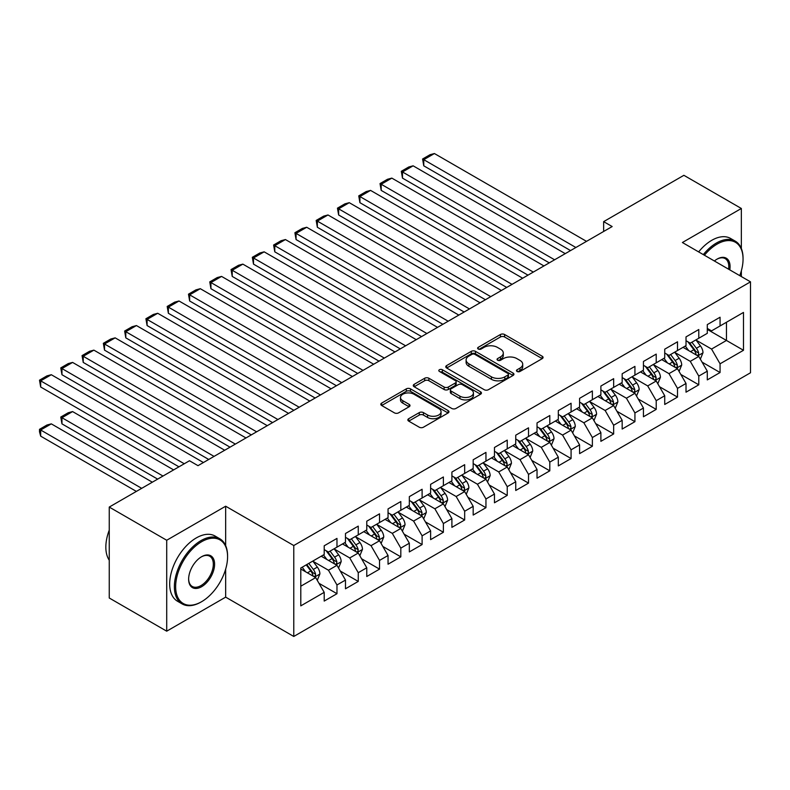 <?xml version="1.0" encoding="UTF-8"?>
<svg xmlns="http://www.w3.org/2000/svg" width="790" height="790" viewBox="0 0 790 790"><rect width="100%" height="100%" fill="white"/><g stroke="black" fill="none" stroke-linecap="round" stroke-linejoin="round"><path stroke-width="1.19" d="M517.085 371.458A2.064 1.195 0 0 0 520.008 371.458L542.207 358.64A2.953 1.708 0 0 0 543.076 357.435A2.953 1.708 0 0 0 542.207 356.231L504.603 334.516A2.953 1.708 0 0 0 500.425 334.516L478.226 347.333A2.064 1.195 0 0 0 477.624 348.173A2.064 1.195 0 0 0 478.226 349.022A2.064 1.195 0 0 0 481.15 349.022L484.023 347.363A9.45 5.461 0 0 1 497.394 347.363L500.534 349.17A9.45 5.461 0 0 1 503.299 353.031A9.45 5.461 0 0 1 500.534 356.892L497.661 358.551A2.064 1.195 0 0 0 497.048 359.391A2.064 1.195 0 0 0 497.661 360.24A2.064 1.195 0 0 0 500.584 360.24L503.457 358.581A9.45 5.461 0 0 1 516.828 358.581L519.958 360.388A9.45 5.461 0 0 1 522.723 364.249A9.45 5.461 0 0 1 519.958 368.11L517.085 369.769A2.064 1.195 0 0 0 516.482 370.609A2.064 1.195 0 0 0 517.085 371.458L517.085 369.769M408.716 418.7A2.953 1.708 0 0 0 407.847 419.915A2.953 1.708 0 0 0 408.716 421.119L419.263 427.212A2.953 1.708 0 0 0 423.44 427.212L448.098 412.973A2.953 1.708 0 0 0 448.957 411.768A2.953 1.708 0 0 0 448.098 410.563L410.494 388.858A2.953 1.708 0 0 0 406.317 388.858L381.659 403.088A2.953 1.708 0 0 0 380.8 404.292A2.953 1.708 0 0 0 381.659 405.497L394.407 412.854A2.953 1.708 0 0 0 398.585 412.854L409.131 406.761A2.953 1.708 0 0 0 410 405.556A2.953 1.708 0 0 0 409.131 404.352L402.811 400.708A7.9 4.562 0 0 1 400.5 397.479A7.9 4.562 0 0 1 405.379 393.262A7.9 4.562 0 0 1 413.99 394.25L438.746 408.539A7.9 4.562 0 0 1 441.057 411.768A7.9 4.562 0 0 1 436.179 415.984A7.9 4.562 0 0 1 427.568 414.997L423.44 412.617A2.953 1.708 0 0 0 419.263 412.617L408.716 418.7L408.716 421.119M225.664 545.643L225.664 506.212L166.71 540.251L109.247 507.071L189.482 460.748L197.994 465.666L612.161 226.552L603.649 221.635L603.649 231.46M225.664 506.212L293.771 545.535L750.5 281.842L750.5 372.771L293.771 636.464L293.771 545.535M741.346 248.544L741.346 208.481L682.392 242.52L750.5 281.842M741.346 208.481L683.883 175.311L603.649 221.635M484.231 389.697A2.953 1.708 0 0 0 488.418 389.697L513.065 375.467A2.953 1.708 0 0 0 513.935 374.262A2.953 1.708 0 0 0 513.065 373.058L475.462 351.343A2.953 1.708 0 0 0 471.284 351.343L446.636 365.572A2.953 1.708 0 0 0 445.767 366.777A2.953 1.708 0 0 0 446.636 367.992L484.231 389.697M440.247 371.902A2.064 1.195 0 0 1 442.351 372.199L442.351 369.74L480.577 391.81A2.953 1.708 0 0 1 481.446 393.015A2.953 1.708 0 0 1 480.577 394.22L455.929 408.45A2.953 1.708 0 0 1 451.752 408.45L414.148 386.745L414.148 384.335A2.953 1.708 0 0 0 413.279 385.54A2.953 1.708 0 0 0 414.148 386.745M414.148 384.335L424.694 378.242A2.953 1.708 0 0 1 428.871 378.242L444.128 387.041A2.953 1.708 0 0 0 448.305 387.041L455.297 383.002A2.953 1.708 0 0 0 456.166 381.797A2.953 1.708 0 0 0 455.297 380.592L439.428 371.428A2.064 1.195 0 0 1 438.815 370.579A2.064 1.195 0 0 1 440.099 369.473A2.064 1.195 0 0 1 442.351 369.74M707.297 329.4L726.454 340.451L726.454 322.271L743.479 312.435L720.065 325.954L720.065 317.234L707.297 324.601L707.297 333.331L698.785 338.238L698.785 329.519L686.016 336.896L686.016 345.615L677.504 350.533L677.504 341.803L664.726 349.18L664.726 357.9L656.214 362.817L656.214 354.098L643.445 361.465L643.445 370.194L634.933 375.102L634.933 366.382L622.164 373.759L622.164 382.478L613.652 387.396L613.652 378.667L600.884 386.043L600.884 394.763L592.372 399.681L592.372 390.961L579.593 398.328L579.593 407.057L571.081 411.965L571.081 403.246L558.313 410.612L558.313 419.342L549.801 424.26L549.801 415.53L537.032 422.907L537.032 431.626L528.52 436.544L528.52 427.825L515.751 435.191L515.751 443.921L507.239 448.829L507.239 440.109L494.461 447.476L494.461 456.205L485.949 461.123L485.949 452.394L473.18 459.77L473.18 468.49L464.668 473.407L464.668 464.678L451.9 472.055L451.9 480.784L443.388 485.692L443.388 476.972L430.619 484.339L430.619 493.069L422.107 497.986L422.107 489.257L409.339 496.634L409.339 505.353L400.816 510.271L400.816 501.541L388.048 508.918L388.048 517.638L379.536 522.555L379.536 513.836L366.767 521.202L366.767 529.932L358.255 534.85L358.255 526.12L345.487 533.497L345.487 542.217L336.975 547.134L336.975 538.405L324.206 545.781L324.206 554.501L300.793 568.02L300.793 605.871L324.206 592.352L315.694 577.608L300.793 569.007M743.479 312.435L743.479 350.286L720.065 363.805L711.553 349.062L696.118 340.144M702.083 362.146L720.065 372.525L720.065 363.805M720.065 372.525L707.297 379.901L707.297 371.172L698.785 376.089L690.272 361.346L674.838 352.439M680.802 374.43L698.785 384.809L698.785 376.089M698.785 384.809L686.016 392.186L686.016 383.466L677.504 388.374L668.982 373.631L653.557 364.723M659.512 386.715L677.504 397.103L677.504 388.374M677.504 397.103L664.726 404.47L664.726 395.75L656.214 400.668L647.701 385.915L632.277 377.008M638.231 399.009L656.214 409.388L656.214 400.668M656.214 409.388L643.445 416.765L643.445 408.035L634.933 412.953L626.421 398.209L610.986 389.302M616.951 411.294L634.933 421.672L634.933 412.953M634.933 421.672L622.164 429.049L622.164 420.329L613.652 425.237L605.14 410.494L589.705 401.587M595.67 423.578L613.652 433.967L613.652 425.237M613.652 433.967L600.884 441.334L600.884 432.614L592.372 437.532L583.85 422.778L568.425 413.871M574.379 435.873L592.372 446.251L592.372 437.532M592.372 446.251L579.593 453.628L579.593 444.898L571.081 449.816L562.569 435.073L547.144 426.166M553.099 448.157L571.081 458.536L571.081 449.816M571.081 458.536L558.313 465.912L558.313 457.183L549.801 462.101L541.288 447.357L525.854 438.45M531.818 460.442L549.801 470.83L549.801 462.101M549.801 470.83L537.032 478.197L537.032 469.477L528.52 474.395L520.008 459.642L504.573 450.735M510.538 472.736L528.52 483.115L528.52 474.395M528.52 483.115L515.751 490.491L515.751 481.762L507.239 486.68L498.727 471.936L483.292 463.029M489.247 485.021L507.239 495.399L507.239 486.68M507.239 495.399L494.461 502.776L494.461 494.046L485.949 498.964L477.437 484.221L462.012 475.313M467.966 497.305L485.949 507.694L485.949 498.964M485.949 507.694L473.18 515.06L473.18 506.341L464.668 511.249L456.156 496.505L440.721 487.598M446.686 509.599L464.668 519.978L464.668 511.249M464.668 519.978L451.9 527.355L451.9 518.625L443.388 523.543L434.875 508.8L419.441 499.882M425.405 521.884L443.388 532.263L443.388 523.543M443.388 532.263L430.619 539.639L430.619 530.91L422.107 535.827L413.595 521.084L398.16 512.177M404.125 534.168L422.107 544.557L422.107 535.827M422.107 544.557L409.339 551.924L409.339 543.204L400.816 548.112L392.304 533.369L376.879 524.461M382.834 546.453L400.816 556.841L400.816 548.112M400.816 556.841L388.048 564.208L388.048 555.489L379.536 560.406L371.024 545.663L355.599 536.746M361.553 558.747L379.536 569.126L379.536 560.406M379.536 569.126L366.767 576.502L366.767 567.773L358.255 572.691L349.743 557.947L334.308 549.04M340.273 571.032L358.255 581.42L358.255 572.691M358.255 581.42L345.487 588.787L345.487 580.067L336.975 584.975L328.462 570.232L313.028 561.325M318.992 583.316L336.975 593.705L336.975 584.975M336.975 593.705L324.206 601.072L324.206 592.352M324.206 549.593L328.462 552.052L336.975 547.134M300.793 586.21L315.694 577.608M345.487 537.299L349.743 539.758L358.255 534.85M328.462 570.232L336.975 565.314L321.224 556.229M345.487 580.067L336.975 565.314M366.767 525.014L371.024 527.473L379.536 522.555M349.743 557.947L358.255 553.03L342.505 543.935M366.767 567.773L358.255 553.03M388.048 512.73L392.304 515.189L400.816 510.271M371.024 545.663L379.536 540.745L363.785 531.65M388.048 555.489L379.536 540.745M409.339 500.435L413.595 502.894L422.107 497.986M392.304 533.369L400.816 528.461L385.076 519.366M409.339 543.204L400.816 528.461M430.619 488.151L434.875 490.61L443.388 485.692M413.595 521.084L422.107 516.166L406.356 507.071M430.619 530.91L422.107 516.166M451.9 475.866L456.156 478.325L464.668 473.407M434.875 508.8L443.388 503.882L427.637 494.787M451.9 518.625L443.388 503.882M473.18 463.572L477.437 466.031L485.949 461.123M456.156 496.505L464.668 491.597L448.918 482.502M473.18 506.341L464.668 491.597M494.461 451.288L498.727 453.746L507.239 448.829M477.437 484.221L485.949 479.303L470.198 470.208M494.461 494.046L485.949 479.303M515.751 439.003L520.008 441.462L528.52 436.544M498.727 471.936L507.239 467.018L491.489 457.924M515.751 481.762L507.239 467.018M537.032 426.719L541.288 429.168L549.801 424.26M520.008 459.642L528.52 454.734L512.769 445.639M537.032 469.477L528.52 454.734M558.313 414.424L562.569 416.883L571.081 411.965M541.288 447.357L549.801 442.44L534.05 433.345M558.313 457.183L549.801 442.44M579.593 402.14L583.85 404.599L592.372 399.681M562.569 435.073L571.081 430.155L555.331 421.06M579.593 444.898L571.081 430.155M600.884 389.855L605.14 392.304L613.652 387.396M583.85 422.778L592.372 417.871L576.621 408.776M600.884 432.614L592.372 417.871M622.164 377.561L626.421 380.02L634.933 375.102M605.14 410.494L613.652 405.576L597.902 396.491M622.164 420.329L613.652 405.576M643.445 365.276L647.701 367.735L656.214 362.817M626.421 398.209L634.933 393.292L619.182 384.197M643.445 408.035L634.933 393.292M664.726 352.992L668.982 355.451L677.504 350.533M647.701 385.915L656.214 381.007L640.463 371.912M664.726 395.75L656.214 381.007M686.016 340.697L690.272 343.156L698.785 338.238M668.982 373.631L677.504 368.713L661.753 359.628M686.016 383.466L677.504 368.713M707.297 328.413L711.553 330.872L720.065 325.954M690.272 361.346L698.785 356.428L683.034 347.333M707.297 371.172L698.785 356.428M109.247 507.071L109.247 598L166.71 631.18L225.664 597.141L293.771 636.464M166.71 540.251L166.71 631.18M741.346 276.559L741.346 270.772M711.553 349.062L726.454 340.451L743.479 350.286M225.664 597.141L225.664 569.126M517.914 371.744L519.958 370.569A9.45 5.461 0 0 0 522.723 366.708L522.723 364.249M503.299 353.031L503.299 355.49A9.45 5.461 0 0 1 500.534 359.351L498.48 360.526M542.207 356.231L542.207 358.64L504.603 336.975A2.953 1.708 0 0 0 500.425 336.975L479.056 349.308M513.026 375.487L475.462 353.801A2.953 1.708 0 0 0 471.284 353.801L446.676 368.012M507.842 375.102A2.064 1.195 0 0 0 508.444 374.262A2.064 1.195 0 0 0 507.842 373.413L474.829 354.354A2.064 1.195 0 0 0 471.906 354.354L468.885 356.102A9.45 5.461 0 0 0 466.11 359.964A9.45 5.461 0 0 0 468.885 363.825L491.439 376.85A9.45 5.461 0 0 0 504.81 376.85L507.842 375.102L507.842 377.561A2.064 1.195 0 0 0 508.444 376.721L508.444 374.262M466.11 359.964L466.11 362.422A9.45 5.461 0 0 0 468.885 366.284L468.885 363.825M507.842 377.561L504.81 379.309A9.45 5.461 0 0 1 491.439 379.309L468.885 366.284M414.187 386.764L424.694 380.701L424.694 378.242M456.166 381.797L456.166 384.256A2.953 1.708 0 0 1 455.297 385.461L448.305 389.5A2.953 1.708 0 0 1 444.128 389.5L428.871 380.701A2.953 1.708 0 0 0 424.694 380.701M442.351 372.199L480.537 394.24M459.948 396.185A7.9 4.562 0 0 0 468.559 397.173A7.9 4.562 0 0 0 473.437 392.956A7.9 4.562 0 0 0 471.126 389.727L462.407 384.691A2.953 1.708 0 0 0 458.23 384.691L451.228 388.729A2.953 1.708 0 0 0 450.359 389.934A2.953 1.708 0 0 0 451.228 391.149L459.948 396.185L459.948 398.634A7.9 4.562 0 0 0 468.559 399.631A7.9 4.562 0 0 0 473.437 395.415L473.437 392.956M450.359 389.934L450.359 392.393A2.953 1.708 0 0 0 451.228 393.598L451.228 391.149M459.948 398.634L451.228 393.598M441.057 411.768L441.057 414.227A7.9 4.562 0 0 1 436.179 418.443A7.9 4.562 0 0 1 427.568 417.456L423.44 415.076A2.953 1.708 0 0 0 419.263 415.076L408.756 421.139M400.5 397.479L400.5 399.938A7.9 4.562 0 0 0 402.811 403.157L402.811 400.708M409.092 406.791L402.811 403.157M448.058 413.002L410.494 391.307A2.953 1.708 0 0 0 406.317 391.307L381.698 405.517M700.355 359.154L702.991 352.715A7.979 4.602 -120 0 0 700.454 345.921L695.931 339.888M688.722 350.622L685.286 346.03M423.766 214.979L527.987 275.147L381.195 190.4L380.029 183.576L387.475 179.281L391.84 178.115L381.195 184.258L381.195 190.4M683.676 347.709L683.291 347.185M697.284 355.559L698.518 354.453L698.686 353.061A7.979 4.602 -120 0 0 696.405 348.262L691.882 342.228M689.305 342.603L694.884 350.059A4.059 2.35 60 0 1 695.625 351.293L698.686 353.061M687.902 341.793L693.857 349.733A7.979 4.602 60 0 1 696.138 354.532L696.296 354.996M575.87 247.497L423.766 159.679L423.766 165.821L570.548 250.568M586.516 241.355L434.401 153.536L423.766 159.679L422.591 159.007L430.046 154.702L434.401 153.536M423.766 165.821L422.591 159.007M679.074 371.448L681.711 365.01A7.979 4.602 -120 0 0 679.163 358.216L674.65 352.182M667.441 362.906L664.005 358.324M402.485 227.263L506.706 287.432L359.914 202.684L358.749 195.871L366.195 191.565L370.559 190.4L359.914 196.542L359.914 202.684M662.395 359.993L662.01 359.48M675.993 367.854L677.227 366.738L677.405 365.345A7.979 4.602 -120 0 0 675.124 360.546L670.601 354.512M668.024 354.888L673.603 362.343A4.059 2.35 60 0 1 674.344 363.578L677.405 365.345M666.622 354.078L672.567 362.027A7.979 4.602 60 0 1 674.857 366.817L675.015 367.281M657.793 383.733L660.43 377.294A7.979 4.602 -120 0 0 657.882 370.5L653.36 364.466M646.161 375.201L642.724 370.609M381.195 239.548L485.416 299.726L338.634 214.979L337.458 208.155L344.914 203.85L349.269 202.684L338.634 208.827L338.634 214.979M641.115 372.288L640.72 371.764M654.712 380.138L655.947 379.022L656.125 377.63A7.979 4.602 -120 0 0 653.844 372.841L649.321 366.797M646.743 367.172L652.323 374.628A4.059 2.35 60 0 1 653.063 375.862L656.125 377.63M645.331 366.363L651.286 374.312A7.979 4.602 60 0 1 653.567 379.111L653.735 379.565M554.59 259.782L402.485 171.963L402.485 178.115L549.267 262.863M565.235 253.639L413.121 165.821L402.485 171.963L401.31 171.292L408.756 166.986L413.121 165.821M402.485 178.115L401.31 171.292M533.309 272.076L380.029 183.576M543.945 265.934L391.84 178.115M739.756 275.641A36.725 21.202 120 0 0 743.054 259.11A36.725 21.202 120 0 0 717.083 244.12A36.725 21.202 120 0 0 704.423 255.239M703.317 254.597A37.624 21.725 -60 0 1 716.451 243.014A37.624 21.725 -60 0 1 735.263 241.148A37.624 21.725 -60 0 1 743.054 258.37L743.054 259.11M714.387 260.996A18.358 10.596 -60 0 1 717.083 259.11L717.083 259.11A18.358 10.596 -60 0 1 729.782 269.884M728.607 269.202A17.459 10.082 120 0 0 725.181 258.616A17.459 10.082 120 0 0 716.767 259.298M698.637 251.901A37.624 21.725 -60 0 1 711.76 240.308A37.624 21.725 -60 0 1 730.572 238.452L735.263 241.148M201.608 541.723A36.725 21.202 120 0 0 175.647 586.703A36.725 21.202 120 0 0 201.608 601.694L200.976 602.059A37.624 21.725 -60 0 1 182.164 603.925A37.624 21.725 -60 0 1 176.397 573.777A37.624 21.725 -60 0 1 200.976 540.617A37.624 21.725 -60 0 1 219.788 538.76A37.624 21.725 -60 0 1 227.579 555.982L227.579 556.713A36.725 21.202 120 0 0 201.608 541.723M201.608 556.713L201.608 556.713A18.358 10.596 -60 0 1 214.594 564.208A18.358 10.596 -60 0 1 201.608 586.703A18.358 10.596 -60 0 1 188.632 579.208A18.358 10.596 -60 0 1 201.608 556.713L201.608 556.713M188.632 578.823A17.459 10.082 120 0 0 192.247 586.457A17.459 10.082 120 0 0 200.976 585.597A17.459 10.082 120 0 0 212.382 570.212A17.459 10.082 120 0 0 209.706 556.219A17.459 10.082 120 0 0 201.292 556.911M109.247 560.209A37.624 21.725 -60 0 1 109.247 530.13M182.164 603.925L177.483 601.22A37.624 21.725 -60 0 1 171.716 571.071A37.624 21.725 -60 0 1 196.295 537.921A37.624 21.725 -60 0 1 215.107 536.055L219.788 538.76M200.976 602.059L201.608 601.694A36.725 21.202 120 0 0 227.579 556.713M636.513 396.017L639.149 389.579A7.979 4.602 -120 0 0 636.602 382.785L632.079 376.751M624.88 387.485L621.434 382.893M359.914 251.842L464.135 312.01L317.353 227.263L316.178 220.44L323.624 216.144L327.988 214.969L317.353 221.121L317.353 227.263M619.834 384.572L619.439 384.049M633.432 392.423L634.666 391.317L634.844 389.924A7.979 4.602 -120 0 0 632.553 385.125L628.04 379.091M625.453 379.467L631.042 386.922A4.059 2.35 60 0 1 631.783 388.157L634.844 389.924M624.051 378.657L630.005 386.596A7.979 4.602 60 0 1 632.286 391.396L632.444 391.86M615.222 408.312L617.859 401.873A7.979 4.602 -120 0 0 615.321 395.079L610.798 389.045M603.59 399.77L600.153 395.188M338.634 264.127L442.854 324.295L296.062 239.548L294.897 232.734L302.343 228.429L306.708 227.263L296.062 233.406L296.062 239.548M598.553 396.857L598.158 396.343M612.151 404.707L613.386 403.601L613.554 402.209A7.979 4.602 -120 0 0 611.272 397.41L606.75 391.376M604.172 391.751L609.762 399.207A4.059 2.35 60 0 1 610.492 400.441L613.554 402.209M602.77 390.941L608.725 398.881A7.979 4.602 60 0 1 611.006 403.68L611.164 404.144M512.029 284.361L358.749 195.871M522.664 278.218L370.559 190.4M490.738 296.645L337.458 208.155M501.383 290.503L349.269 202.684M593.942 420.596L596.578 414.157A7.979 4.602 -120 0 0 594.031 407.363L589.518 401.33M582.309 412.064L578.873 407.472M317.353 276.411L421.574 336.589L274.782 251.832L273.616 245.019L281.062 240.713L285.427 239.548L274.782 245.69L274.782 251.832M577.263 409.151L576.878 408.628M590.861 417.001L592.105 415.886L592.273 414.493A7.979 4.602 -120 0 0 589.992 409.694L585.469 403.66M582.892 404.036L588.471 411.491A4.059 2.35 60 0 1 589.212 412.726L592.273 414.493M581.489 403.226L587.434 411.175A7.979 4.602 60 0 1 589.725 415.975L589.883 416.429M469.457 308.939L316.178 220.44M480.103 302.797L327.988 214.969M572.661 432.881L575.298 426.442A7.979 4.602 -120 0 0 572.75 419.648L568.227 413.614M561.028 424.349L557.592 419.757M296.062 288.696L400.283 348.874L253.501 264.127L252.326 257.303L259.782 253.007L264.146 251.832L253.501 257.984L253.501 264.127M555.982 421.435L555.587 420.912M569.58 429.286L570.814 428.18L570.992 426.788A7.979 4.602 -120 0 0 568.711 421.988L564.188 415.955M561.611 416.33L567.19 423.786A4.059 2.35 60 0 1 567.931 425.02L570.992 426.788M560.209 415.52L566.154 423.46A7.979 4.602 60 0 1 568.435 428.259L568.602 428.723M448.177 321.224L294.897 232.734M458.812 315.082L306.708 227.263M551.38 445.175L554.017 438.726A7.979 4.602 -120 0 0 551.469 431.942L546.947 425.909M539.748 436.633L536.311 432.051M274.782 300.99L379.003 361.158L232.221 276.411L231.045 269.588L238.491 265.292L242.856 264.127L232.221 270.269L232.221 276.411M534.702 433.72L534.307 433.197M548.3 441.571L549.534 440.465L549.712 439.072A7.979 4.602 -120 0 0 547.431 434.273L542.908 428.239M540.321 428.615L545.91 436.07A4.059 2.35 60 0 1 546.65 437.305L549.712 439.072M538.918 427.805L544.873 435.744A7.979 4.602 60 0 1 547.154 440.544L547.312 441.008M426.896 333.508L273.616 245.019M437.532 327.366L285.427 239.548M530.09 457.459L532.737 451.021A7.979 4.602 -120 0 0 530.189 444.227L525.666 438.193M518.457 448.927L515.021 444.336M253.501 313.275L357.722 373.443L210.93 288.696L209.765 281.882L217.211 277.576L221.575 276.411L210.93 282.553L210.93 288.696M513.421 446.014L513.026 445.491M527.019 453.865L528.253 452.749L528.421 451.357A7.979 4.602 -120 0 0 526.14 446.557L521.617 440.524M519.04 440.899L524.629 448.355A4.059 2.35 60 0 1 525.36 449.589L528.421 451.357M517.638 440.089L523.592 448.039A7.979 4.602 60 0 1 525.873 452.838L526.031 453.292M405.606 345.803L252.326 257.303M416.251 339.661L264.146 251.832M508.809 469.744L511.446 463.305A7.979 4.602 -120 0 0 508.908 456.511L504.385 450.478M497.177 461.212L493.74 456.62M232.221 325.559L336.441 385.737L189.649 300.99L188.484 294.166L195.93 289.871L200.295 288.696L189.649 294.848L189.649 300.99M492.131 458.299L491.745 457.775M505.728 466.149L506.973 465.034L507.14 463.651A7.979 4.602 -120 0 0 504.859 458.852L500.337 452.818M497.759 453.193L503.339 460.649A4.059 2.35 60 0 1 504.079 461.874L507.14 463.651M496.357 452.384L502.302 460.323A7.979 4.602 60 0 1 504.593 465.122L504.751 465.587M384.325 358.087L231.045 269.588M394.97 351.945L242.856 264.127M487.529 482.028L490.165 475.59A7.979 4.602 -120 0 0 487.618 468.806L483.095 462.762M475.896 473.496L472.459 468.914M210.93 337.853L315.161 398.022L168.369 313.275L167.194 306.451L174.649 302.155L179.014 300.99L168.369 307.132L168.369 313.275M470.85 470.583L470.455 470.06M484.448 478.434L485.682 477.328L485.86 475.935A7.979 4.602 -120 0 0 483.579 471.136L479.056 465.103M476.479 465.478L482.058 472.934A4.059 2.35 60 0 1 482.799 474.168L485.86 475.935M475.076 464.668L481.021 472.608A7.979 4.602 60 0 1 483.302 477.407L483.47 477.871M363.045 370.372L209.765 281.882M373.69 364.229L221.575 276.411M466.248 494.323L468.885 487.884A7.979 4.602 -120 0 0 466.337 481.09L461.814 475.057M454.615 485.791L451.179 481.199M189.649 350.138L293.87 410.306L147.088 325.559L145.913 318.745L153.369 314.44L157.724 313.275L147.088 319.417L147.088 325.559M449.569 482.878L449.174 482.354M463.167 490.728L464.401 489.612L464.579 488.22A7.979 4.602 -120 0 0 462.298 483.421L457.775 477.387M455.188 477.762L460.777 485.218A4.059 2.35 60 0 1 461.518 486.452L464.579 488.22M453.786 476.953L459.74 484.902A7.979 4.602 60 0 1 462.022 489.691L462.18 490.156M341.764 382.666L188.484 294.166M352.399 376.514L200.295 288.696M444.958 506.607L447.604 500.169A7.979 4.602 -120 0 0 445.056 493.375L440.534 487.341M433.325 498.075L429.888 493.483M168.369 362.422L272.59 422.601L125.798 337.853L124.632 331.03L132.078 326.734L136.443 325.559L125.798 331.701L125.798 337.853M428.289 495.162L427.894 494.639M441.887 503.013L443.121 501.897L443.299 500.505A7.979 4.602 -120 0 0 441.008 495.715L436.485 489.682M433.907 490.057L439.497 497.503A4.059 2.35 60 0 1 440.228 498.737L443.299 500.505M432.505 489.247L438.46 497.187A7.979 4.602 60 0 1 440.741 501.986L440.899 502.45M320.473 394.951L167.194 306.451M331.119 388.808L179.014 300.99M423.677 518.892L426.314 512.453A7.979 4.602 -120 0 0 423.776 505.669L419.253 499.626M412.044 510.36L408.608 505.778M147.088 374.717L251.309 434.885L104.517 350.138L103.352 343.314L110.798 339.019L115.162 337.853L104.517 343.996L104.517 350.138M406.998 507.447L406.613 506.923M420.596 515.297L421.84 514.191L422.008 512.799A7.979 4.602 -120 0 0 419.727 508L415.204 501.966M412.627 502.341L418.206 509.797A4.059 2.35 60 0 1 418.947 511.031L422.008 512.799M411.225 501.531L417.169 509.471A7.979 4.602 60 0 1 419.46 514.27L419.618 514.734M299.193 407.235L145.913 318.745M309.838 401.093L157.724 313.275M402.396 531.186L405.033 524.748A7.979 4.602 -120 0 0 402.485 517.954L397.972 511.92M390.764 522.644L387.327 518.062M125.798 387.001L230.028 447.17L83.236 362.422L82.061 355.609L89.517 351.303L93.882 350.138L83.236 356.28L83.236 362.422M385.718 519.741L385.332 519.218M399.315 527.592L400.55 526.476L400.728 525.083A7.979 4.602 -120 0 0 398.446 520.284L393.924 514.25M391.346 514.626L396.926 522.081A4.059 2.35 60 0 1 397.666 523.316L400.728 525.083M389.944 513.816L395.889 521.765A7.979 4.602 60 0 1 398.17 526.555L398.338 527.019M277.912 419.529L124.632 331.03M288.557 413.377L136.443 325.559M381.116 543.471L383.752 537.032A7.979 4.602 -120 0 0 381.205 530.238L376.682 524.205M369.483 534.939L366.047 530.347M104.517 399.286L208.738 459.464L61.956 374.717L60.781 367.893L68.236 363.588L72.591 362.422L61.956 368.565L61.956 374.717M364.437 532.025L364.042 531.502M378.035 539.876L379.269 538.76L379.447 537.368A7.979 4.602 -120 0 0 377.166 532.579L372.643 526.535M370.056 526.92L375.645 534.366A4.059 2.35 60 0 1 376.386 535.6L379.447 537.368M368.654 526.11L374.608 534.05A7.979 4.602 60 0 1 376.889 538.849L377.057 539.313M256.632 431.814L103.352 343.314M267.267 425.672L115.162 337.853M359.825 555.755L362.472 549.317A7.979 4.602 -120 0 0 359.924 542.533L355.401 536.489M348.193 547.223L344.756 542.631M83.236 411.58L178.945 466.831L40.675 387.001L39.5 380.178L46.946 375.882L51.311 374.717L40.675 380.859L40.675 387.001M343.156 544.31L342.761 543.787M356.754 552.161L357.988 551.055L358.166 549.662A7.979 4.602 -120 0 0 355.875 544.863L351.362 538.829M348.775 539.205L354.364 546.66A4.059 2.35 60 0 1 355.095 547.895L358.166 549.662M347.373 538.395L353.328 546.334A7.979 4.602 60 0 1 355.609 551.134L355.767 551.598M235.341 444.099L82.061 355.609M245.986 437.956L93.882 350.138M338.545 568.05L341.181 561.611A7.979 4.602 -120 0 0 338.643 554.817L334.121 548.783M162.987 476.044L61.956 417.722L72.591 411.58L173.622 469.902M326.912 559.508L323.475 554.926M61.956 423.865L60.781 417.041L61.956 417.722L61.956 423.865L157.664 479.125M321.866 556.604L321.481 556.081M335.474 564.455L336.708 563.339L336.876 561.947A7.979 4.602 -120 0 0 334.595 557.148L330.072 551.114M327.495 551.489L333.074 558.945A4.059 2.35 60 0 1 333.815 560.179L336.876 561.947M326.092 550.679L332.047 558.629A7.979 4.602 60 0 1 334.328 563.418L334.486 563.882M60.781 417.041L68.236 412.745L72.591 411.58M214.06 456.393L60.781 367.893M224.706 450.241L72.591 362.422M317.264 580.334L319.901 573.895A7.979 4.602 -120 0 0 317.353 567.101L312.84 561.068M141.696 488.339L40.675 430.007L51.311 423.865L152.342 482.196M305.631 571.802L302.195 567.21M40.675 436.149L39.5 431.794L39.5 429.335L40.675 430.007L40.675 436.149L136.384 491.41M314.183 576.74L315.417 575.624L315.595 574.231A7.979 4.602 -120 0 0 313.314 569.442L308.791 563.398M306.797 564.554L311.793 571.229A4.059 2.35 60 0 1 312.534 572.464L315.595 574.231M306.234 564.88L310.756 570.913A7.979 4.602 60 0 1 313.038 575.712L313.205 576.167M39.5 429.335L46.946 425.03L51.311 423.865M184.268 463.76L39.5 380.178M203.425 462.535L51.311 374.717M519.958 370.569L519.958 368.11M497.661 360.24L497.661 358.551M500.534 359.351L500.534 356.892M478.226 349.022L478.226 347.333M500.425 336.975L500.425 334.516M504.603 336.975L504.603 334.516M446.636 367.992L446.636 365.572M471.284 353.801L471.284 351.343M475.462 353.801L475.462 351.343M513.065 375.467L513.065 373.058M491.439 379.309L491.439 376.85M504.81 379.309L504.81 376.85M428.871 380.701L428.871 378.242M444.128 389.5L444.128 387.041M448.305 389.5L448.305 387.041M455.297 385.461L455.297 383.002M480.577 394.22L480.577 391.81M419.263 415.076L419.263 412.617M423.44 415.076L423.44 412.617M427.568 417.456L427.568 414.997M409.131 406.761L409.131 404.352M381.659 405.497L381.659 403.088M406.317 391.307L406.317 388.858M410.494 391.307L410.494 388.858M448.098 412.973L448.098 410.563M697.777 355.856L702.942 352.873M696.405 348.262L700.454 345.921M690.519 351.659L693.857 349.733M676.497 368.14L681.661 365.158M675.124 360.546L679.163 358.216M669.239 363.943L672.567 362.027M655.216 380.425L660.381 377.452M653.844 372.841L657.882 370.5M647.958 376.238L651.286 374.312M633.936 392.719L639.09 389.737M632.553 385.125L636.602 382.785M626.668 388.522L630.005 386.596M612.655 405.003L617.81 402.021M611.272 397.41L615.321 395.079M605.387 400.807L608.725 398.881M591.364 417.288L596.529 414.306M589.992 409.694L594.031 407.363M584.106 413.101L587.434 411.175M570.084 429.582L575.248 426.6M568.711 421.988L572.75 419.648M562.826 425.385L566.154 423.46M548.803 441.867L553.958 438.885M547.431 434.273L551.469 431.942M541.535 437.67L544.873 435.744M527.523 454.151L532.677 451.169M526.14 446.557L530.189 444.227M520.255 449.964L523.592 448.039M506.232 466.436L511.397 463.463M504.859 458.852L508.908 456.511M498.974 462.249L502.302 460.323M484.951 478.73L490.116 475.748M483.579 471.136L487.618 468.806M477.693 474.533L481.021 472.608M463.671 491.015L468.835 488.032M462.298 483.421L466.337 481.09M456.403 486.828L459.74 484.902M442.39 503.299L447.545 500.327M441.008 495.715L445.056 493.375M435.122 499.112L438.46 497.187M421.1 515.594L426.264 512.611M419.727 508L423.776 505.669M413.841 511.397L417.169 509.471M399.819 527.878L404.984 524.896M398.446 520.284L402.485 517.954M392.561 523.681L395.889 521.765M378.538 540.163L383.703 537.19M377.166 532.579L381.205 530.238M371.28 535.976L374.608 534.05M357.258 552.457L362.413 549.475M355.875 544.863L359.924 542.533M349.99 548.26L353.328 546.334M335.967 564.741L341.132 561.759M334.595 557.148L338.643 554.817M328.709 560.544L332.047 558.629M314.687 577.026L319.851 574.054M313.314 569.442L317.353 567.101M307.428 572.839L310.756 570.913"/></g></svg>
